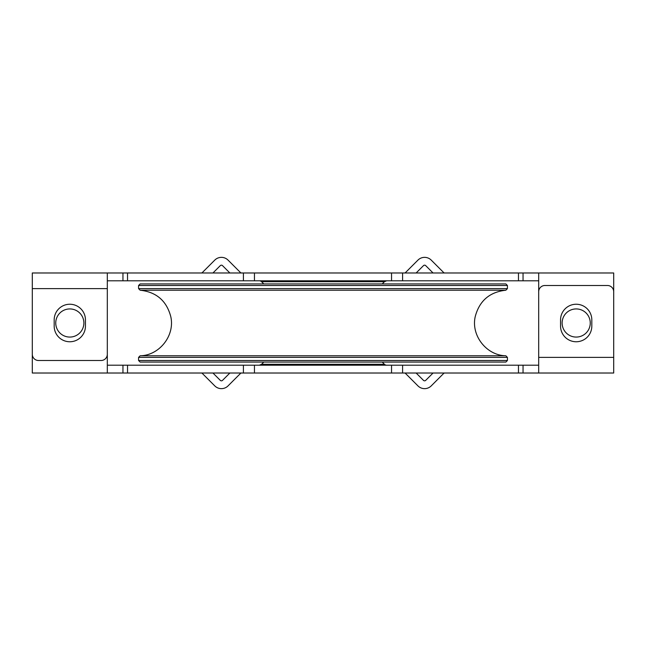 <?xml version="1.0" encoding="UTF-8"?>
<svg xmlns="http://www.w3.org/2000/svg" width="646" height="646" viewBox="0 0 646 646"><rect width="100%" height="100%" fill="white"/><g stroke="black" fill="none" stroke-linecap="round" stroke-linejoin="round"><path stroke-width="0.97" d="M507.425 285.492L505.858 283.925L140.142 283.925L138.575 285.492L507.425 285.492L507.425 288.617L138.575 288.617L140.142 290.215L505.858 290.215L507.425 288.617M496.701 360.508L138.575 360.508L140.142 362.075L505.858 362.075L507.425 360.508L496.701 360.508M505.858 290.215C489.652 292.008 479.445 300.786 475.246 316.54C470.829 335.411 486.47 355.478 505.858 355.785L140.142 355.785L138.575 357.383L507.425 357.383L507.425 360.508M32.3 291.742L32.3 357.383L33.14 357.383M122.95 373.017L127.528 373.017L127.528 365.2L122.95 365.2L122.95 373.017L107.317 373.017L107.317 291.742M55.742 323A14.067 14.067 0 0 1 76.842 310.815A14.067 14.067 0 0 1 76.842 335.185A14.067 14.067 0 0 1 55.742 323M613.7 357.383L613.7 291.742A6.25 6.25 0 0 0 607.45 285.492L544.933 285.492A6.25 6.25 0 0 0 538.683 291.742L538.683 357.383L613.7 357.383L613.7 373.017L523.05 373.017L523.05 365.2L518.472 365.2L518.472 373.017L523.05 373.017M127.528 373.017L518.472 373.017M107.317 373.017L32.3 373.017L32.3 357.383M402.595 373.017L402.595 365.2L518.472 365.2M402.595 365.2L391.549 365.2L391.549 373.017M560.558 319.875A15.625 15.625 0 0 1 576.192 304.242A15.625 15.625 0 0 1 591.817 319.875L591.817 326.125A15.625 15.625 0 0 1 576.192 341.758A15.625 15.625 0 0 1 560.558 326.125L560.558 319.875M107.317 365.2L122.95 365.2M127.528 365.2L243.405 365.2L243.405 373.017M254.451 373.017L254.451 365.2L243.405 365.2M254.451 365.2L391.549 365.2M523.05 365.2L538.683 365.2M386.655 365.2A3.125 3.125 0 0 1 384.443 364.279L261.557 364.279L259.345 365.2M404.428 373.017A1.567 1.567 0 0 1 405.535 373.469L417.954 385.896A9.375 9.375 0 0 0 431.221 385.896L443.64 373.469A1.567 1.567 0 0 1 444.747 373.017M433.054 373.017L425.698 380.373A1.567 1.567 0 0 1 423.485 380.373L416.129 373.017M241.572 373.017A1.567 1.567 0 0 0 240.465 373.469L228.046 385.896A9.375 9.375 0 0 1 214.779 385.896L202.359 373.469A1.567 1.567 0 0 0 201.253 373.017M212.946 373.017L220.302 380.373A1.567 1.567 0 0 0 222.515 380.373L229.871 373.017M538.683 373.017L538.683 357.383M613.7 354.258L613.7 288.617L612.86 288.617M523.05 272.983L518.472 272.983L518.472 280.8L523.05 280.8L523.05 272.983L538.683 272.983L538.683 354.258M590.258 323A14.067 14.067 0 0 1 569.158 335.185A14.067 14.067 0 0 1 569.158 310.815A14.067 14.067 0 0 1 590.258 323M32.3 288.617L32.3 354.258A6.25 6.25 0 0 0 38.55 360.508L101.067 360.508A6.25 6.25 0 0 0 107.317 354.258L107.317 288.617L32.3 288.617L32.3 272.983L122.95 272.983L122.95 280.8L127.528 280.8L127.528 272.983L122.95 272.983L122.95 280.8L107.317 280.8M518.472 272.983L127.528 272.983M538.683 272.983L613.7 272.983L613.7 288.617M243.405 272.983L243.405 280.8L127.528 280.8M243.405 280.8L254.451 280.8L254.451 272.983M85.442 326.125A15.625 15.625 0 0 1 69.808 341.758A15.625 15.625 0 0 1 54.183 326.125L54.183 319.875A15.625 15.625 0 0 1 69.808 304.242A15.625 15.625 0 0 1 85.442 319.875L85.442 326.125M538.683 280.8L523.05 280.8M518.472 280.8L402.595 280.8L402.595 272.983M391.549 272.983L391.549 280.8L402.595 280.8M391.549 280.8L254.451 280.8M259.345 280.8A3.125 3.125 0 0 1 261.557 281.721L384.443 281.721L386.655 280.8M241.572 272.983A1.567 1.567 0 0 1 240.465 272.531L228.046 260.104A9.375 9.375 0 0 0 214.779 260.104L202.359 272.531A1.567 1.567 0 0 1 201.253 272.983M212.946 272.983L220.302 265.627A1.567 1.567 0 0 1 222.515 265.627L229.871 272.983M404.428 272.983A1.567 1.567 0 0 0 405.535 272.531L417.954 260.104A9.375 9.375 0 0 1 431.221 260.104L443.64 272.531A1.567 1.567 0 0 0 444.747 272.983M433.054 272.983L425.698 265.627A1.567 1.567 0 0 0 423.485 265.627L416.129 272.983M107.317 272.983L107.317 288.617M106.485 357.383L107.317 357.383M539.515 288.617L538.683 288.617M138.575 285.492L138.575 288.617M138.575 357.383L138.575 360.508M505.858 355.785L507.425 357.383M140.142 290.215C156.348 292.008 166.555 300.786 170.754 316.54C175.171 335.411 159.53 355.478 140.142 355.785M263.77 362.075L261.557 364.279M382.23 362.075L384.443 364.279M382.23 283.925L384.443 281.721M263.77 283.925L261.557 281.721"/></g></svg>
